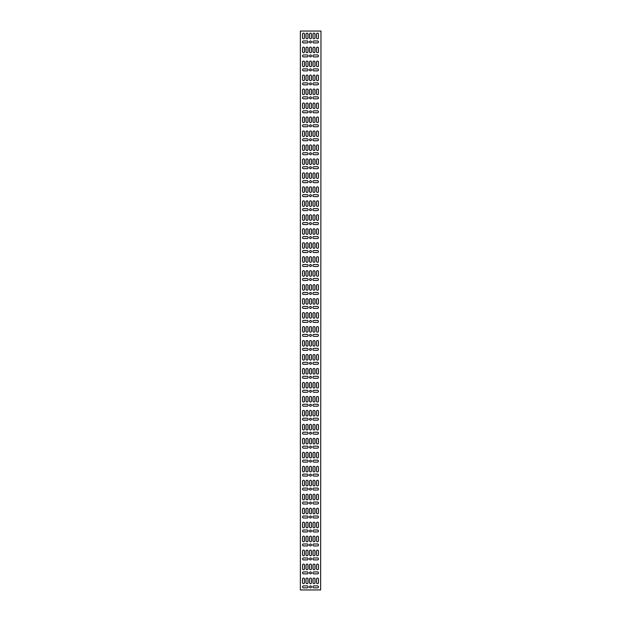 <?xml version="1.0" encoding="UTF-8"?>
<svg xmlns="http://www.w3.org/2000/svg" width="621" height="621" viewBox="0 0 621 621"><rect width="100%" height="100%" fill="white"/><g stroke="black" fill="none" stroke-linecap="round" stroke-linejoin="round"><path stroke-width="0.93" d="M310.5 585.898A0.978 0.978 0 0 0 309.522 586.876A0.978 0.978 0 0 0 310.5 587.854A0.978 0.978 0 0 0 311.478 586.876A0.978 0.978 0 0 0 310.5 585.898M310.5 571.925A0.978 0.978 0 0 0 309.522 572.904A0.978 0.978 0 0 0 310.5 573.882A0.978 0.978 0 0 0 311.478 572.904A0.978 0.978 0 0 0 310.5 571.925M310.5 557.953A0.978 0.978 0 0 0 309.522 558.931A0.978 0.978 0 0 0 310.5 559.909A0.978 0.978 0 0 0 311.478 558.931A0.978 0.978 0 0 0 310.5 557.953M310.5 543.98A0.978 0.978 0 0 0 309.522 544.959A0.978 0.978 0 0 0 310.5 545.937A0.978 0.978 0 0 0 311.478 544.959A0.978 0.978 0 0 0 310.5 543.98M310.5 530.008A0.978 0.978 0 0 0 309.522 530.986A0.978 0.978 0 0 0 310.5 531.964A0.978 0.978 0 0 0 311.478 530.986A0.978 0.978 0 0 0 310.5 530.008M310.5 516.035A0.978 0.978 0 0 0 309.522 517.014A0.978 0.978 0 0 0 310.5 517.992A0.978 0.978 0 0 0 311.478 517.014A0.978 0.978 0 0 0 310.5 516.035M310.5 502.063A0.978 0.978 0 0 0 309.522 503.041A0.978 0.978 0 0 0 310.5 504.019A0.978 0.978 0 0 0 311.478 503.041A0.978 0.978 0 0 0 310.5 502.063M310.5 488.09A0.978 0.978 0 0 0 309.522 489.069A0.978 0.978 0 0 0 310.5 490.047A0.978 0.978 0 0 0 311.478 489.069A0.978 0.978 0 0 0 310.5 488.09M310.5 474.118A0.978 0.978 0 0 0 309.522 475.096A0.978 0.978 0 0 0 310.5 476.074A0.978 0.978 0 0 0 311.478 475.096A0.978 0.978 0 0 0 310.5 474.118M310.5 460.145A0.978 0.978 0 0 0 309.522 461.124A0.978 0.978 0 0 0 310.5 462.102A0.978 0.978 0 0 0 311.478 461.124A0.978 0.978 0 0 0 310.5 460.145M310.5 446.173A0.978 0.978 0 0 0 309.522 447.151A0.978 0.978 0 0 0 310.5 448.129A0.978 0.978 0 0 0 311.478 447.151A0.978 0.978 0 0 0 310.5 446.173M310.5 432.2A0.978 0.978 0 0 0 309.522 433.179A0.978 0.978 0 0 0 310.5 434.157A0.978 0.978 0 0 0 311.478 433.179A0.978 0.978 0 0 0 310.5 432.2M310.5 418.228A0.978 0.978 0 0 0 309.522 419.206A0.978 0.978 0 0 0 310.5 420.184A0.978 0.978 0 0 0 311.478 419.206A0.978 0.978 0 0 0 310.5 418.228M310.5 404.255A0.978 0.978 0 0 0 309.522 405.234A0.978 0.978 0 0 0 310.5 406.212A0.978 0.978 0 0 0 311.478 405.234A0.978 0.978 0 0 0 310.5 404.255M310.5 390.283A0.978 0.978 0 0 0 309.522 391.261A0.978 0.978 0 0 0 310.5 392.239A0.978 0.978 0 0 0 311.478 391.261A0.978 0.978 0 0 0 310.5 390.283M310.5 376.31A0.978 0.978 0 0 0 309.522 377.289A0.978 0.978 0 0 0 310.5 378.267A0.978 0.978 0 0 0 311.478 377.289A0.978 0.978 0 0 0 310.5 376.31M310.5 362.338A0.978 0.978 0 0 0 309.522 363.316A0.978 0.978 0 0 0 310.5 364.294A0.978 0.978 0 0 0 311.478 363.316A0.978 0.978 0 0 0 310.5 362.338M310.5 348.365A0.978 0.978 0 0 0 309.522 349.344A0.978 0.978 0 0 0 310.5 350.322A0.978 0.978 0 0 0 311.478 349.344A0.978 0.978 0 0 0 310.5 348.365M310.5 334.393A0.978 0.978 0 0 0 309.522 335.371A0.978 0.978 0 0 0 310.5 336.349A0.978 0.978 0 0 0 311.478 335.371A0.978 0.978 0 0 0 310.5 334.393M310.5 320.42A0.978 0.978 0 0 0 309.522 321.399A0.978 0.978 0 0 0 310.5 322.377A0.978 0.978 0 0 0 311.478 321.399A0.978 0.978 0 0 0 310.5 320.42M310.5 306.448A0.978 0.978 0 0 0 309.522 307.426A0.978 0.978 0 0 0 310.5 308.404A0.978 0.978 0 0 0 311.478 307.426A0.978 0.978 0 0 0 310.5 306.448M310.5 292.475A0.978 0.978 0 0 0 309.522 293.454A0.978 0.978 0 0 0 310.5 294.432A0.978 0.978 0 0 0 311.478 293.454A0.978 0.978 0 0 0 310.5 292.475M310.5 278.503A0.978 0.978 0 0 0 309.522 279.481A0.978 0.978 0 0 0 310.5 280.459A0.978 0.978 0 0 0 311.478 279.481A0.978 0.978 0 0 0 310.5 278.503M310.5 264.53A0.978 0.978 0 0 0 309.522 265.509A0.978 0.978 0 0 0 310.5 266.487A0.978 0.978 0 0 0 311.478 265.509A0.978 0.978 0 0 0 310.5 264.53M310.5 250.558A0.978 0.978 0 0 0 309.522 251.536A0.978 0.978 0 0 0 310.5 252.514A0.978 0.978 0 0 0 311.478 251.536A0.978 0.978 0 0 0 310.5 250.558M310.5 236.585A0.978 0.978 0 0 0 309.522 237.564A0.978 0.978 0 0 0 310.5 238.542A0.978 0.978 0 0 0 311.478 237.564A0.978 0.978 0 0 0 310.5 236.585M310.5 222.613A0.978 0.978 0 0 0 309.522 223.591A0.978 0.978 0 0 0 310.5 224.569A0.978 0.978 0 0 0 311.478 223.591A0.978 0.978 0 0 0 310.5 222.613M310.5 208.64A0.978 0.978 0 0 0 309.522 209.619A0.978 0.978 0 0 0 310.5 210.597A0.978 0.978 0 0 0 311.478 209.619A0.978 0.978 0 0 0 310.5 208.64M310.5 194.668A0.978 0.978 0 0 0 309.522 195.646A0.978 0.978 0 0 0 310.5 196.624A0.978 0.978 0 0 0 311.478 195.646A0.978 0.978 0 0 0 310.5 194.668M310.5 180.695A0.978 0.978 0 0 0 309.522 181.674A0.978 0.978 0 0 0 310.5 182.652A0.978 0.978 0 0 0 311.478 181.674A0.978 0.978 0 0 0 310.5 180.695M310.5 166.723A0.978 0.978 0 0 0 309.522 167.701A0.978 0.978 0 0 0 310.5 168.679A0.978 0.978 0 0 0 311.478 167.701A0.978 0.978 0 0 0 310.5 166.723M310.5 152.75A0.978 0.978 0 0 0 309.522 153.729A0.978 0.978 0 0 0 310.5 154.707A0.978 0.978 0 0 0 311.478 153.729A0.978 0.978 0 0 0 310.5 152.75M310.5 138.778A0.978 0.978 0 0 0 309.522 139.756A0.978 0.978 0 0 0 310.5 140.734A0.978 0.978 0 0 0 311.478 139.756A0.978 0.978 0 0 0 310.5 138.778M310.5 124.805A0.978 0.978 0 0 0 309.522 125.784A0.978 0.978 0 0 0 310.5 126.762A0.978 0.978 0 0 0 311.478 125.784A0.978 0.978 0 0 0 310.5 124.805M310.5 110.833A0.978 0.978 0 0 0 309.522 111.811A0.978 0.978 0 0 0 310.5 112.789A0.978 0.978 0 0 0 311.478 111.811A0.978 0.978 0 0 0 310.5 110.833M310.5 96.86A0.978 0.978 0 0 0 309.522 97.839A0.978 0.978 0 0 0 310.5 98.817A0.978 0.978 0 0 0 311.478 97.839A0.978 0.978 0 0 0 310.5 96.86M310.5 82.888A0.978 0.978 0 0 0 309.522 83.866A0.978 0.978 0 0 0 310.5 84.844A0.978 0.978 0 0 0 311.478 83.866A0.978 0.978 0 0 0 310.5 82.888M310.5 68.915A0.978 0.978 0 0 0 309.522 69.894A0.978 0.978 0 0 0 310.5 70.872A0.978 0.978 0 0 0 311.478 69.894A0.978 0.978 0 0 0 310.5 68.915M310.5 54.943A0.978 0.978 0 0 0 309.522 55.921A0.978 0.978 0 0 0 310.5 56.899A0.978 0.978 0 0 0 311.478 55.921A0.978 0.978 0 0 0 310.5 54.943M303.514 578.073A0.978 0.978 0 0 1 304.492 579.051L304.492 582.684A0.978 0.978 0 0 1 303.514 583.662A0.978 0.978 0 0 1 302.536 582.684L302.536 579.051A0.978 0.978 0 0 1 303.514 578.073M303.514 564.101A0.978 0.978 0 0 1 304.492 565.079L304.492 568.712A0.978 0.978 0 0 1 303.514 569.69A0.978 0.978 0 0 1 302.536 568.712L302.536 565.079A0.978 0.978 0 0 1 303.514 564.101M303.514 550.128A0.978 0.978 0 0 1 304.492 551.106L304.492 554.739A0.978 0.978 0 0 1 303.514 555.717A0.978 0.978 0 0 1 302.536 554.739L302.536 551.106A0.978 0.978 0 0 1 303.514 550.128M303.514 536.156A0.978 0.978 0 0 1 304.492 537.134L304.492 540.767A0.978 0.978 0 0 1 303.514 541.745A0.978 0.978 0 0 1 302.536 540.767L302.536 537.134A0.978 0.978 0 0 1 303.514 536.156M303.514 522.183A0.978 0.978 0 0 1 304.492 523.161L304.492 526.794A0.978 0.978 0 0 1 303.514 527.772A0.978 0.978 0 0 1 302.536 526.794L302.536 523.161A0.978 0.978 0 0 1 303.514 522.183M303.514 508.211A0.978 0.978 0 0 1 304.492 509.189L304.492 512.822A0.978 0.978 0 0 1 303.514 513.8A0.978 0.978 0 0 1 302.536 512.822L302.536 509.189A0.978 0.978 0 0 1 303.514 508.211M303.514 494.238A0.978 0.978 0 0 1 304.492 495.216L304.492 498.849A0.978 0.978 0 0 1 303.514 499.827A0.978 0.978 0 0 1 302.536 498.849L302.536 495.216A0.978 0.978 0 0 1 303.514 494.238M303.514 480.266A0.978 0.978 0 0 1 304.492 481.244L304.492 484.877A0.978 0.978 0 0 1 303.514 485.855A0.978 0.978 0 0 1 302.536 484.877L302.536 481.244A0.978 0.978 0 0 1 303.514 480.266M303.514 466.293A0.978 0.978 0 0 1 304.492 467.271L304.492 470.904A0.978 0.978 0 0 1 303.514 471.882A0.978 0.978 0 0 1 302.536 470.904L302.536 467.271A0.978 0.978 0 0 1 303.514 466.293M303.514 452.321A0.978 0.978 0 0 1 304.492 453.299L304.492 456.932A0.978 0.978 0 0 1 303.514 457.91A0.978 0.978 0 0 1 302.536 456.932L302.536 453.299A0.978 0.978 0 0 1 303.514 452.321M303.514 438.348A0.978 0.978 0 0 1 304.492 439.326L304.492 442.959A0.978 0.978 0 0 1 303.514 443.937A0.978 0.978 0 0 1 302.536 442.959L302.536 439.326A0.978 0.978 0 0 1 303.514 438.348M303.514 424.376A0.978 0.978 0 0 1 304.492 425.354L304.492 428.987A0.978 0.978 0 0 1 303.514 429.965A0.978 0.978 0 0 1 302.536 428.987L302.536 425.354A0.978 0.978 0 0 1 303.514 424.376M303.514 410.403A0.978 0.978 0 0 1 304.492 411.381L304.492 415.014A0.978 0.978 0 0 1 303.514 415.992A0.978 0.978 0 0 1 302.536 415.014L302.536 411.381A0.978 0.978 0 0 1 303.514 410.403M303.514 396.431A0.978 0.978 0 0 1 304.492 397.409L304.492 401.042A0.978 0.978 0 0 1 303.514 402.02A0.978 0.978 0 0 1 302.536 401.042L302.536 397.409A0.978 0.978 0 0 1 303.514 396.431M303.514 382.458A0.978 0.978 0 0 1 304.492 383.436L304.492 387.069A0.978 0.978 0 0 1 303.514 388.047A0.978 0.978 0 0 1 302.536 387.069L302.536 383.436A0.978 0.978 0 0 1 303.514 382.458M303.514 368.486A0.978 0.978 0 0 1 304.492 369.464L304.492 373.097A0.978 0.978 0 0 1 303.514 374.075A0.978 0.978 0 0 1 302.536 373.097L302.536 369.464A0.978 0.978 0 0 1 303.514 368.486M303.514 354.513A0.978 0.978 0 0 1 304.492 355.491L304.492 359.124A0.978 0.978 0 0 1 303.514 360.102A0.978 0.978 0 0 1 302.536 359.124L302.536 355.491A0.978 0.978 0 0 1 303.514 354.513M303.514 340.541A0.978 0.978 0 0 1 304.492 341.519L304.492 345.152A0.978 0.978 0 0 1 303.514 346.13A0.978 0.978 0 0 1 302.536 345.152L302.536 341.519A0.978 0.978 0 0 1 303.514 340.541M303.514 326.568A0.978 0.978 0 0 1 304.492 327.546L304.492 331.179A0.978 0.978 0 0 1 303.514 332.157A0.978 0.978 0 0 1 302.536 331.179L302.536 327.546A0.978 0.978 0 0 1 303.514 326.568M303.514 312.596A0.978 0.978 0 0 1 304.492 313.574L304.492 317.207A0.978 0.978 0 0 1 303.514 318.185A0.978 0.978 0 0 1 302.536 317.207L302.536 313.574A0.978 0.978 0 0 1 303.514 312.596M303.514 298.623A0.978 0.978 0 0 1 304.492 299.601L304.492 303.234A0.978 0.978 0 0 1 303.514 304.212A0.978 0.978 0 0 1 302.536 303.234L302.536 299.601A0.978 0.978 0 0 1 303.514 298.623M303.514 284.651A0.978 0.978 0 0 1 304.492 285.629L304.492 289.262A0.978 0.978 0 0 1 303.514 290.24A0.978 0.978 0 0 1 302.536 289.262L302.536 285.629A0.978 0.978 0 0 1 303.514 284.651M303.514 270.678A0.978 0.978 0 0 1 304.492 271.656L304.492 275.289A0.978 0.978 0 0 1 303.514 276.267A0.978 0.978 0 0 1 302.536 275.289L302.536 271.656A0.978 0.978 0 0 1 303.514 270.678M303.514 256.706A0.978 0.978 0 0 1 304.492 257.684L304.492 261.317A0.978 0.978 0 0 1 303.514 262.295A0.978 0.978 0 0 1 302.536 261.317L302.536 257.684A0.978 0.978 0 0 1 303.514 256.706M303.514 242.733A0.978 0.978 0 0 1 304.492 243.711L304.492 247.344A0.978 0.978 0 0 1 303.514 248.322A0.978 0.978 0 0 1 302.536 247.344L302.536 243.711A0.978 0.978 0 0 1 303.514 242.733M303.514 228.761A0.978 0.978 0 0 1 304.492 229.739L304.492 233.372A0.978 0.978 0 0 1 303.514 234.35A0.978 0.978 0 0 1 302.536 233.372L302.536 229.739A0.978 0.978 0 0 1 303.514 228.761M303.514 214.788A0.978 0.978 0 0 1 304.492 215.766L304.492 219.399A0.978 0.978 0 0 1 303.514 220.377A0.978 0.978 0 0 1 302.536 219.399L302.536 215.766A0.978 0.978 0 0 1 303.514 214.788M303.514 200.816A0.978 0.978 0 0 1 304.492 201.794L304.492 205.427A0.978 0.978 0 0 1 303.514 206.405A0.978 0.978 0 0 1 302.536 205.427L302.536 201.794A0.978 0.978 0 0 1 303.514 200.816M303.514 186.843A0.978 0.978 0 0 1 304.492 187.821L304.492 191.454A0.978 0.978 0 0 1 303.514 192.432A0.978 0.978 0 0 1 302.536 191.454L302.536 187.821A0.978 0.978 0 0 1 303.514 186.843M303.514 172.871A0.978 0.978 0 0 1 304.492 173.849L304.492 177.482A0.978 0.978 0 0 1 303.514 178.46A0.978 0.978 0 0 1 302.536 177.482L302.536 173.849A0.978 0.978 0 0 1 303.514 172.871M303.514 158.898A0.978 0.978 0 0 1 304.492 159.876L304.492 163.509A0.978 0.978 0 0 1 303.514 164.487A0.978 0.978 0 0 1 302.536 163.509L302.536 159.876A0.978 0.978 0 0 1 303.514 158.898M303.514 144.926A0.978 0.978 0 0 1 304.492 145.904L304.492 149.537A0.978 0.978 0 0 1 303.514 150.515A0.978 0.978 0 0 1 302.536 149.537L302.536 145.904A0.978 0.978 0 0 1 303.514 144.926M303.514 130.953A0.978 0.978 0 0 1 304.492 131.931L304.492 135.564A0.978 0.978 0 0 1 303.514 136.542A0.978 0.978 0 0 1 302.536 135.564L302.536 131.931A0.978 0.978 0 0 1 303.514 130.953M303.514 116.981A0.978 0.978 0 0 1 304.492 117.959L304.492 121.592A0.978 0.978 0 0 1 303.514 122.57A0.978 0.978 0 0 1 302.536 121.592L302.536 117.959A0.978 0.978 0 0 1 303.514 116.981M303.514 103.008A0.978 0.978 0 0 1 304.492 103.986L304.492 107.619A0.978 0.978 0 0 1 303.514 108.597A0.978 0.978 0 0 1 302.536 107.619L302.536 103.986A0.978 0.978 0 0 1 303.514 103.008M303.514 89.036A0.978 0.978 0 0 1 304.492 90.014L304.492 93.647A0.978 0.978 0 0 1 303.514 94.625A0.978 0.978 0 0 1 302.536 93.647L302.536 90.014A0.978 0.978 0 0 1 303.514 89.036M303.514 75.063A0.978 0.978 0 0 1 304.492 76.041L304.492 79.674A0.978 0.978 0 0 1 303.514 80.652A0.978 0.978 0 0 1 302.536 79.674L302.536 76.041A0.978 0.978 0 0 1 303.514 75.063M303.514 61.091A0.978 0.978 0 0 1 304.492 62.069L304.492 65.702A0.978 0.978 0 0 1 303.514 66.68A0.978 0.978 0 0 1 302.536 65.702L302.536 62.069A0.978 0.978 0 0 1 303.514 61.091M303.514 47.118A0.978 0.978 0 0 1 304.492 48.096L304.492 51.729A0.978 0.978 0 0 1 303.514 52.707A0.978 0.978 0 0 1 302.536 51.729L302.536 48.096A0.978 0.978 0 0 1 303.514 47.118M307.007 578.073A0.978 0.978 0 0 1 307.985 579.051L307.985 582.684A0.978 0.978 0 0 1 307.007 583.662A0.978 0.978 0 0 1 306.029 582.684L306.029 579.051A0.978 0.978 0 0 1 307.007 578.073M307.007 564.101A0.978 0.978 0 0 1 307.985 565.079L307.985 568.712A0.978 0.978 0 0 1 307.007 569.69A0.978 0.978 0 0 1 306.029 568.712L306.029 565.079A0.978 0.978 0 0 1 307.007 564.101M307.007 550.128A0.978 0.978 0 0 1 307.985 551.106L307.985 554.739A0.978 0.978 0 0 1 307.007 555.717A0.978 0.978 0 0 1 306.029 554.739L306.029 551.106A0.978 0.978 0 0 1 307.007 550.128M307.007 536.156A0.978 0.978 0 0 1 307.985 537.134L307.985 540.767A0.978 0.978 0 0 1 307.007 541.745A0.978 0.978 0 0 1 306.029 540.767L306.029 537.134A0.978 0.978 0 0 1 307.007 536.156M307.007 522.183A0.978 0.978 0 0 1 307.985 523.161L307.985 526.794A0.978 0.978 0 0 1 307.007 527.772A0.978 0.978 0 0 1 306.029 526.794L306.029 523.161A0.978 0.978 0 0 1 307.007 522.183M307.007 508.211A0.978 0.978 0 0 1 307.985 509.189L307.985 512.822A0.978 0.978 0 0 1 307.007 513.8A0.978 0.978 0 0 1 306.029 512.822L306.029 509.189A0.978 0.978 0 0 1 307.007 508.211M307.007 494.238A0.978 0.978 0 0 1 307.985 495.216L307.985 498.849A0.978 0.978 0 0 1 307.007 499.827A0.978 0.978 0 0 1 306.029 498.849L306.029 495.216A0.978 0.978 0 0 1 307.007 494.238M307.007 480.266A0.978 0.978 0 0 1 307.985 481.244L307.985 484.877A0.978 0.978 0 0 1 307.007 485.855A0.978 0.978 0 0 1 306.029 484.877L306.029 481.244A0.978 0.978 0 0 1 307.007 480.266M307.007 466.293A0.978 0.978 0 0 1 307.985 467.271L307.985 470.904A0.978 0.978 0 0 1 307.007 471.882A0.978 0.978 0 0 1 306.029 470.904L306.029 467.271A0.978 0.978 0 0 1 307.007 466.293M307.007 452.321A0.978 0.978 0 0 1 307.985 453.299L307.985 456.932A0.978 0.978 0 0 1 307.007 457.91A0.978 0.978 0 0 1 306.029 456.932L306.029 453.299A0.978 0.978 0 0 1 307.007 452.321M307.007 438.348A0.978 0.978 0 0 1 307.985 439.326L307.985 442.959A0.978 0.978 0 0 1 307.007 443.937A0.978 0.978 0 0 1 306.029 442.959L306.029 439.326A0.978 0.978 0 0 1 307.007 438.348M307.007 424.376A0.978 0.978 0 0 1 307.985 425.354L307.985 428.987A0.978 0.978 0 0 1 307.007 429.965A0.978 0.978 0 0 1 306.029 428.987L306.029 425.354A0.978 0.978 0 0 1 307.007 424.376M307.007 410.403A0.978 0.978 0 0 1 307.985 411.381L307.985 415.014A0.978 0.978 0 0 1 307.007 415.992A0.978 0.978 0 0 1 306.029 415.014L306.029 411.381A0.978 0.978 0 0 1 307.007 410.403M307.007 396.431A0.978 0.978 0 0 1 307.985 397.409L307.985 401.042A0.978 0.978 0 0 1 307.007 402.02A0.978 0.978 0 0 1 306.029 401.042L306.029 397.409A0.978 0.978 0 0 1 307.007 396.431M307.007 382.458A0.978 0.978 0 0 1 307.985 383.436L307.985 387.069A0.978 0.978 0 0 1 307.007 388.047A0.978 0.978 0 0 1 306.029 387.069L306.029 383.436A0.978 0.978 0 0 1 307.007 382.458M307.007 368.486A0.978 0.978 0 0 1 307.985 369.464L307.985 373.097A0.978 0.978 0 0 1 307.007 374.075A0.978 0.978 0 0 1 306.029 373.097L306.029 369.464A0.978 0.978 0 0 1 307.007 368.486M307.007 354.513A0.978 0.978 0 0 1 307.985 355.491L307.985 359.124A0.978 0.978 0 0 1 307.007 360.102A0.978 0.978 0 0 1 306.029 359.124L306.029 355.491A0.978 0.978 0 0 1 307.007 354.513M307.007 340.541A0.978 0.978 0 0 1 307.985 341.519L307.985 345.152A0.978 0.978 0 0 1 307.007 346.13A0.978 0.978 0 0 1 306.029 345.152L306.029 341.519A0.978 0.978 0 0 1 307.007 340.541M307.007 326.568A0.978 0.978 0 0 1 307.985 327.546L307.985 331.179A0.978 0.978 0 0 1 307.007 332.157A0.978 0.978 0 0 1 306.029 331.179L306.029 327.546A0.978 0.978 0 0 1 307.007 326.568M307.007 312.596A0.978 0.978 0 0 1 307.985 313.574L307.985 317.207A0.978 0.978 0 0 1 307.007 318.185A0.978 0.978 0 0 1 306.029 317.207L306.029 313.574A0.978 0.978 0 0 1 307.007 312.596M307.007 298.623A0.978 0.978 0 0 1 307.985 299.601L307.985 303.234A0.978 0.978 0 0 1 307.007 304.212A0.978 0.978 0 0 1 306.029 303.234L306.029 299.601A0.978 0.978 0 0 1 307.007 298.623M307.007 284.651A0.978 0.978 0 0 1 307.985 285.629L307.985 289.262A0.978 0.978 0 0 1 307.007 290.24A0.978 0.978 0 0 1 306.029 289.262L306.029 285.629A0.978 0.978 0 0 1 307.007 284.651M307.007 270.678A0.978 0.978 0 0 1 307.985 271.656L307.985 275.289A0.978 0.978 0 0 1 307.007 276.267A0.978 0.978 0 0 1 306.029 275.289L306.029 271.656A0.978 0.978 0 0 1 307.007 270.678M307.007 256.706A0.978 0.978 0 0 1 307.985 257.684L307.985 261.317A0.978 0.978 0 0 1 307.007 262.295A0.978 0.978 0 0 1 306.029 261.317L306.029 257.684A0.978 0.978 0 0 1 307.007 256.706M307.007 242.733A0.978 0.978 0 0 1 307.985 243.711L307.985 247.344A0.978 0.978 0 0 1 307.007 248.322A0.978 0.978 0 0 1 306.029 247.344L306.029 243.711A0.978 0.978 0 0 1 307.007 242.733M307.007 228.761A0.978 0.978 0 0 1 307.985 229.739L307.985 233.372A0.978 0.978 0 0 1 307.007 234.35A0.978 0.978 0 0 1 306.029 233.372L306.029 229.739A0.978 0.978 0 0 1 307.007 228.761M307.007 214.788A0.978 0.978 0 0 1 307.985 215.766L307.985 219.399A0.978 0.978 0 0 1 307.007 220.377A0.978 0.978 0 0 1 306.029 219.399L306.029 215.766A0.978 0.978 0 0 1 307.007 214.788M307.007 200.816A0.978 0.978 0 0 1 307.985 201.794L307.985 205.427A0.978 0.978 0 0 1 307.007 206.405A0.978 0.978 0 0 1 306.029 205.427L306.029 201.794A0.978 0.978 0 0 1 307.007 200.816M307.007 186.843A0.978 0.978 0 0 1 307.985 187.821L307.985 191.454A0.978 0.978 0 0 1 307.007 192.432A0.978 0.978 0 0 1 306.029 191.454L306.029 187.821A0.978 0.978 0 0 1 307.007 186.843M307.007 172.871A0.978 0.978 0 0 1 307.985 173.849L307.985 177.482A0.978 0.978 0 0 1 307.007 178.46A0.978 0.978 0 0 1 306.029 177.482L306.029 173.849A0.978 0.978 0 0 1 307.007 172.871M307.007 158.898A0.978 0.978 0 0 1 307.985 159.876L307.985 163.509A0.978 0.978 0 0 1 307.007 164.487A0.978 0.978 0 0 1 306.029 163.509L306.029 159.876A0.978 0.978 0 0 1 307.007 158.898M307.007 144.926A0.978 0.978 0 0 1 307.985 145.904L307.985 149.537A0.978 0.978 0 0 1 307.007 150.515A0.978 0.978 0 0 1 306.029 149.537L306.029 145.904A0.978 0.978 0 0 1 307.007 144.926M307.007 130.953A0.978 0.978 0 0 1 307.985 131.931L307.985 135.564A0.978 0.978 0 0 1 307.007 136.542A0.978 0.978 0 0 1 306.029 135.564L306.029 131.931A0.978 0.978 0 0 1 307.007 130.953M307.007 116.981A0.978 0.978 0 0 1 307.985 117.959L307.985 121.592A0.978 0.978 0 0 1 307.007 122.57A0.978 0.978 0 0 1 306.029 121.592L306.029 117.959A0.978 0.978 0 0 1 307.007 116.981M307.007 103.008A0.978 0.978 0 0 1 307.985 103.986L307.985 107.619A0.978 0.978 0 0 1 307.007 108.597A0.978 0.978 0 0 1 306.029 107.619L306.029 103.986A0.978 0.978 0 0 1 307.007 103.008M307.007 89.036A0.978 0.978 0 0 1 307.985 90.014L307.985 93.647A0.978 0.978 0 0 1 307.007 94.625A0.978 0.978 0 0 1 306.029 93.647L306.029 90.014A0.978 0.978 0 0 1 307.007 89.036M307.007 75.063A0.978 0.978 0 0 1 307.985 76.041L307.985 79.674A0.978 0.978 0 0 1 307.007 80.652A0.978 0.978 0 0 1 306.029 79.674L306.029 76.041A0.978 0.978 0 0 1 307.007 75.063M307.007 61.091A0.978 0.978 0 0 1 307.985 62.069L307.985 65.702A0.978 0.978 0 0 1 307.007 66.68A0.978 0.978 0 0 1 306.029 65.702L306.029 62.069A0.978 0.978 0 0 1 307.007 61.091M307.007 47.118A0.978 0.978 0 0 1 307.985 48.096L307.985 51.729A0.978 0.978 0 0 1 307.007 52.707A0.978 0.978 0 0 1 306.029 51.729L306.029 48.096A0.978 0.978 0 0 1 307.007 47.118M314.971 579.051A0.978 0.978 0 0 0 313.993 578.073A0.978 0.978 0 0 0 313.015 579.051L313.015 582.684A0.978 0.978 0 0 0 313.993 583.662A0.978 0.978 0 0 0 314.971 582.684L314.971 579.051M314.971 565.079A0.978 0.978 0 0 0 313.993 564.101A0.978 0.978 0 0 0 313.015 565.079L313.015 568.712A0.978 0.978 0 0 0 313.993 569.69A0.978 0.978 0 0 0 314.971 568.712L314.971 565.079M314.971 551.106A0.978 0.978 0 0 0 313.993 550.128A0.978 0.978 0 0 0 313.015 551.106L313.015 554.739A0.978 0.978 0 0 0 313.993 555.717A0.978 0.978 0 0 0 314.971 554.739L314.971 551.106M314.971 537.134A0.978 0.978 0 0 0 313.993 536.156A0.978 0.978 0 0 0 313.015 537.134L313.015 540.767A0.978 0.978 0 0 0 313.993 541.745A0.978 0.978 0 0 0 314.971 540.767L314.971 537.134M314.971 523.161A0.978 0.978 0 0 0 313.993 522.183A0.978 0.978 0 0 0 313.015 523.161L313.015 526.794A0.978 0.978 0 0 0 313.993 527.772A0.978 0.978 0 0 0 314.971 526.794L314.971 523.161M314.971 509.189A0.978 0.978 0 0 0 313.993 508.211A0.978 0.978 0 0 0 313.015 509.189L313.015 512.822A0.978 0.978 0 0 0 313.993 513.8A0.978 0.978 0 0 0 314.971 512.822L314.971 509.189M314.971 495.216A0.978 0.978 0 0 0 313.993 494.238A0.978 0.978 0 0 0 313.015 495.216L313.015 498.849A0.978 0.978 0 0 0 313.993 499.827A0.978 0.978 0 0 0 314.971 498.849L314.971 495.216M314.971 481.244A0.978 0.978 0 0 0 313.993 480.266A0.978 0.978 0 0 0 313.015 481.244L313.015 484.877A0.978 0.978 0 0 0 313.993 485.855A0.978 0.978 0 0 0 314.971 484.877L314.971 481.244M314.971 467.271A0.978 0.978 0 0 0 313.993 466.293A0.978 0.978 0 0 0 313.015 467.271L313.015 470.904A0.978 0.978 0 0 0 313.993 471.882A0.978 0.978 0 0 0 314.971 470.904L314.971 467.271M314.971 453.299A0.978 0.978 0 0 0 313.993 452.321A0.978 0.978 0 0 0 313.015 453.299L313.015 456.932A0.978 0.978 0 0 0 313.993 457.91A0.978 0.978 0 0 0 314.971 456.932L314.971 453.299M314.971 439.326A0.978 0.978 0 0 0 313.993 438.348A0.978 0.978 0 0 0 313.015 439.326L313.015 442.959A0.978 0.978 0 0 0 313.993 443.937A0.978 0.978 0 0 0 314.971 442.959L314.971 439.326M314.971 425.354A0.978 0.978 0 0 0 313.993 424.376A0.978 0.978 0 0 0 313.015 425.354L313.015 428.987A0.978 0.978 0 0 0 313.993 429.965A0.978 0.978 0 0 0 314.971 428.987L314.971 425.354M314.971 411.381A0.978 0.978 0 0 0 313.993 410.403A0.978 0.978 0 0 0 313.015 411.381L313.015 415.014A0.978 0.978 0 0 0 313.993 415.992A0.978 0.978 0 0 0 314.971 415.014L314.971 411.381M314.971 397.409A0.978 0.978 0 0 0 313.993 396.431A0.978 0.978 0 0 0 313.015 397.409L313.015 401.042A0.978 0.978 0 0 0 313.993 402.02A0.978 0.978 0 0 0 314.971 401.042L314.971 397.409M314.971 383.436A0.978 0.978 0 0 0 313.993 382.458A0.978 0.978 0 0 0 313.015 383.436L313.015 387.069A0.978 0.978 0 0 0 313.993 388.047A0.978 0.978 0 0 0 314.971 387.069L314.971 383.436M314.971 369.464A0.978 0.978 0 0 0 313.993 368.486A0.978 0.978 0 0 0 313.015 369.464L313.015 373.097A0.978 0.978 0 0 0 313.993 374.075A0.978 0.978 0 0 0 314.971 373.097L314.971 369.464M314.971 355.491A0.978 0.978 0 0 0 313.993 354.513A0.978 0.978 0 0 0 313.015 355.491L313.015 359.124A0.978 0.978 0 0 0 313.993 360.102A0.978 0.978 0 0 0 314.971 359.124L314.971 355.491M314.971 341.519A0.978 0.978 0 0 0 313.993 340.541A0.978 0.978 0 0 0 313.015 341.519L313.015 345.152A0.978 0.978 0 0 0 313.993 346.13A0.978 0.978 0 0 0 314.971 345.152L314.971 341.519M314.971 327.546A0.978 0.978 0 0 0 313.993 326.568A0.978 0.978 0 0 0 313.015 327.546L313.015 331.179A0.978 0.978 0 0 0 313.993 332.157A0.978 0.978 0 0 0 314.971 331.179L314.971 327.546M314.971 313.574A0.978 0.978 0 0 0 313.993 312.596A0.978 0.978 0 0 0 313.015 313.574L313.015 317.207A0.978 0.978 0 0 0 313.993 318.185A0.978 0.978 0 0 0 314.971 317.207L314.971 313.574M314.971 299.601A0.978 0.978 0 0 0 313.993 298.623A0.978 0.978 0 0 0 313.015 299.601L313.015 303.234A0.978 0.978 0 0 0 313.993 304.212A0.978 0.978 0 0 0 314.971 303.234L314.971 299.601M314.971 285.629A0.978 0.978 0 0 0 313.993 284.651A0.978 0.978 0 0 0 313.015 285.629L313.015 289.262A0.978 0.978 0 0 0 313.993 290.24A0.978 0.978 0 0 0 314.971 289.262L314.971 285.629M314.971 271.656A0.978 0.978 0 0 0 313.993 270.678A0.978 0.978 0 0 0 313.015 271.656L313.015 275.289A0.978 0.978 0 0 0 313.993 276.267A0.978 0.978 0 0 0 314.971 275.289L314.971 271.656M314.971 257.684A0.978 0.978 0 0 0 313.993 256.706A0.978 0.978 0 0 0 313.015 257.684L313.015 261.317A0.978 0.978 0 0 0 313.993 262.295A0.978 0.978 0 0 0 314.971 261.317L314.971 257.684M314.971 243.711A0.978 0.978 0 0 0 313.993 242.733A0.978 0.978 0 0 0 313.015 243.711L313.015 247.344A0.978 0.978 0 0 0 313.993 248.322A0.978 0.978 0 0 0 314.971 247.344L314.971 243.711M314.971 229.739A0.978 0.978 0 0 0 313.993 228.761A0.978 0.978 0 0 0 313.015 229.739L313.015 233.372A0.978 0.978 0 0 0 313.993 234.35A0.978 0.978 0 0 0 314.971 233.372L314.971 229.739M314.971 215.766A0.978 0.978 0 0 0 313.993 214.788A0.978 0.978 0 0 0 313.015 215.766L313.015 219.399A0.978 0.978 0 0 0 313.993 220.377A0.978 0.978 0 0 0 314.971 219.399L314.971 215.766M314.971 201.794A0.978 0.978 0 0 0 313.993 200.816A0.978 0.978 0 0 0 313.015 201.794L313.015 205.427A0.978 0.978 0 0 0 313.993 206.405A0.978 0.978 0 0 0 314.971 205.427L314.971 201.794M314.971 187.821A0.978 0.978 0 0 0 313.993 186.843A0.978 0.978 0 0 0 313.015 187.821L313.015 191.454A0.978 0.978 0 0 0 313.993 192.432A0.978 0.978 0 0 0 314.971 191.454L314.971 187.821M314.971 173.849A0.978 0.978 0 0 0 313.993 172.871A0.978 0.978 0 0 0 313.015 173.849L313.015 177.482A0.978 0.978 0 0 0 313.993 178.46A0.978 0.978 0 0 0 314.971 177.482L314.971 173.849M314.971 159.876A0.978 0.978 0 0 0 313.993 158.898A0.978 0.978 0 0 0 313.015 159.876L313.015 163.509A0.978 0.978 0 0 0 313.993 164.487A0.978 0.978 0 0 0 314.971 163.509L314.971 159.876M314.971 145.904A0.978 0.978 0 0 0 313.993 144.926A0.978 0.978 0 0 0 313.015 145.904L313.015 149.537A0.978 0.978 0 0 0 313.993 150.515A0.978 0.978 0 0 0 314.971 149.537L314.971 145.904M314.971 131.931A0.978 0.978 0 0 0 313.993 130.953A0.978 0.978 0 0 0 313.015 131.931L313.015 135.564A0.978 0.978 0 0 0 313.993 136.542A0.978 0.978 0 0 0 314.971 135.564L314.971 131.931M314.971 117.959A0.978 0.978 0 0 0 313.993 116.981A0.978 0.978 0 0 0 313.015 117.959L313.015 121.592A0.978 0.978 0 0 0 313.993 122.57A0.978 0.978 0 0 0 314.971 121.592L314.971 117.959M314.971 103.986A0.978 0.978 0 0 0 313.993 103.008A0.978 0.978 0 0 0 313.015 103.986L313.015 107.619A0.978 0.978 0 0 0 313.993 108.597A0.978 0.978 0 0 0 314.971 107.619L314.971 103.986M314.971 90.014A0.978 0.978 0 0 0 313.993 89.036A0.978 0.978 0 0 0 313.015 90.014L313.015 93.647A0.978 0.978 0 0 0 313.993 94.625A0.978 0.978 0 0 0 314.971 93.647L314.971 90.014M314.971 76.041A0.978 0.978 0 0 0 313.993 75.063A0.978 0.978 0 0 0 313.015 76.041L313.015 79.674A0.978 0.978 0 0 0 313.993 80.652A0.978 0.978 0 0 0 314.971 79.674L314.971 76.041M314.971 62.069A0.978 0.978 0 0 0 313.993 61.091A0.978 0.978 0 0 0 313.015 62.069L313.015 65.702A0.978 0.978 0 0 0 313.993 66.68A0.978 0.978 0 0 0 314.971 65.702L314.971 62.069M314.971 48.096A0.978 0.978 0 0 0 313.993 47.118A0.978 0.978 0 0 0 313.015 48.096L313.015 51.729A0.978 0.978 0 0 0 313.993 52.707A0.978 0.978 0 0 0 314.971 51.729L314.971 48.096M311.478 579.051A0.978 0.978 0 0 0 310.5 578.073A0.978 0.978 0 0 0 309.522 579.051L309.522 582.684A0.978 0.978 0 0 0 310.5 583.662A0.978 0.978 0 0 0 311.478 582.684L311.478 579.051M311.478 565.079A0.978 0.978 0 0 0 310.5 564.101A0.978 0.978 0 0 0 309.522 565.079L309.522 568.712A0.978 0.978 0 0 0 310.5 569.69A0.978 0.978 0 0 0 311.478 568.712L311.478 565.079M311.478 551.106A0.978 0.978 0 0 0 310.5 550.128A0.978 0.978 0 0 0 309.522 551.106L309.522 554.739A0.978 0.978 0 0 0 310.5 555.717A0.978 0.978 0 0 0 311.478 554.739L311.478 551.106M311.478 537.134A0.978 0.978 0 0 0 310.5 536.156A0.978 0.978 0 0 0 309.522 537.134L309.522 540.767A0.978 0.978 0 0 0 310.5 541.745A0.978 0.978 0 0 0 311.478 540.767L311.478 537.134M311.478 523.161A0.978 0.978 0 0 0 310.5 522.183A0.978 0.978 0 0 0 309.522 523.161L309.522 526.794A0.978 0.978 0 0 0 310.5 527.772A0.978 0.978 0 0 0 311.478 526.794L311.478 523.161M311.478 509.189A0.978 0.978 0 0 0 310.5 508.211A0.978 0.978 0 0 0 309.522 509.189L309.522 512.822A0.978 0.978 0 0 0 310.5 513.8A0.978 0.978 0 0 0 311.478 512.822L311.478 509.189M311.478 495.216A0.978 0.978 0 0 0 310.5 494.238A0.978 0.978 0 0 0 309.522 495.216L309.522 498.849A0.978 0.978 0 0 0 310.5 499.827A0.978 0.978 0 0 0 311.478 498.849L311.478 495.216M311.478 481.244A0.978 0.978 0 0 0 310.5 480.266A0.978 0.978 0 0 0 309.522 481.244L309.522 484.877A0.978 0.978 0 0 0 310.5 485.855A0.978 0.978 0 0 0 311.478 484.877L311.478 481.244M311.478 467.271A0.978 0.978 0 0 0 310.5 466.293A0.978 0.978 0 0 0 309.522 467.271L309.522 470.904A0.978 0.978 0 0 0 310.5 471.882A0.978 0.978 0 0 0 311.478 470.904L311.478 467.271M311.478 453.299A0.978 0.978 0 0 0 310.5 452.321A0.978 0.978 0 0 0 309.522 453.299L309.522 456.932A0.978 0.978 0 0 0 310.5 457.91A0.978 0.978 0 0 0 311.478 456.932L311.478 453.299M311.478 439.326A0.978 0.978 0 0 0 310.5 438.348A0.978 0.978 0 0 0 309.522 439.326L309.522 442.959A0.978 0.978 0 0 0 310.5 443.937A0.978 0.978 0 0 0 311.478 442.959L311.478 439.326M311.478 425.354A0.978 0.978 0 0 0 310.5 424.376A0.978 0.978 0 0 0 309.522 425.354L309.522 428.987A0.978 0.978 0 0 0 310.5 429.965A0.978 0.978 0 0 0 311.478 428.987L311.478 425.354M311.478 411.381A0.978 0.978 0 0 0 310.5 410.403A0.978 0.978 0 0 0 309.522 411.381L309.522 415.014A0.978 0.978 0 0 0 310.5 415.992A0.978 0.978 0 0 0 311.478 415.014L311.478 411.381M311.478 397.409A0.978 0.978 0 0 0 310.5 396.431A0.978 0.978 0 0 0 309.522 397.409L309.522 401.042A0.978 0.978 0 0 0 310.5 402.02A0.978 0.978 0 0 0 311.478 401.042L311.478 397.409M311.478 383.436A0.978 0.978 0 0 0 310.5 382.458A0.978 0.978 0 0 0 309.522 383.436L309.522 387.069A0.978 0.978 0 0 0 310.5 388.047A0.978 0.978 0 0 0 311.478 387.069L311.478 383.436M311.478 369.464A0.978 0.978 0 0 0 310.5 368.486A0.978 0.978 0 0 0 309.522 369.464L309.522 373.097A0.978 0.978 0 0 0 310.5 374.075A0.978 0.978 0 0 0 311.478 373.097L311.478 369.464M311.478 355.491A0.978 0.978 0 0 0 310.5 354.513A0.978 0.978 0 0 0 309.522 355.491L309.522 359.124A0.978 0.978 0 0 0 310.5 360.102A0.978 0.978 0 0 0 311.478 359.124L311.478 355.491M311.478 341.519A0.978 0.978 0 0 0 310.5 340.541A0.978 0.978 0 0 0 309.522 341.519L309.522 345.152A0.978 0.978 0 0 0 310.5 346.13A0.978 0.978 0 0 0 311.478 345.152L311.478 341.519M311.478 327.546A0.978 0.978 0 0 0 310.5 326.568A0.978 0.978 0 0 0 309.522 327.546L309.522 331.179A0.978 0.978 0 0 0 310.5 332.157A0.978 0.978 0 0 0 311.478 331.179L311.478 327.546M311.478 313.574A0.978 0.978 0 0 0 310.5 312.596A0.978 0.978 0 0 0 309.522 313.574L309.522 317.207A0.978 0.978 0 0 0 310.5 318.185A0.978 0.978 0 0 0 311.478 317.207L311.478 313.574M311.478 299.601A0.978 0.978 0 0 0 310.5 298.623A0.978 0.978 0 0 0 309.522 299.601L309.522 303.234A0.978 0.978 0 0 0 310.5 304.212A0.978 0.978 0 0 0 311.478 303.234L311.478 299.601M311.478 285.629A0.978 0.978 0 0 0 310.5 284.651A0.978 0.978 0 0 0 309.522 285.629L309.522 289.262A0.978 0.978 0 0 0 310.5 290.24A0.978 0.978 0 0 0 311.478 289.262L311.478 285.629M311.478 271.656A0.978 0.978 0 0 0 310.5 270.678A0.978 0.978 0 0 0 309.522 271.656L309.522 275.289A0.978 0.978 0 0 0 310.5 276.267A0.978 0.978 0 0 0 311.478 275.289L311.478 271.656M311.478 257.684A0.978 0.978 0 0 0 310.5 256.706A0.978 0.978 0 0 0 309.522 257.684L309.522 261.317A0.978 0.978 0 0 0 310.5 262.295A0.978 0.978 0 0 0 311.478 261.317L311.478 257.684M311.478 243.711A0.978 0.978 0 0 0 310.5 242.733A0.978 0.978 0 0 0 309.522 243.711L309.522 247.344A0.978 0.978 0 0 0 310.5 248.322A0.978 0.978 0 0 0 311.478 247.344L311.478 243.711M311.478 229.739A0.978 0.978 0 0 0 310.5 228.761A0.978 0.978 0 0 0 309.522 229.739L309.522 233.372A0.978 0.978 0 0 0 310.5 234.35A0.978 0.978 0 0 0 311.478 233.372L311.478 229.739M311.478 215.766A0.978 0.978 0 0 0 310.5 214.788A0.978 0.978 0 0 0 309.522 215.766L309.522 219.399A0.978 0.978 0 0 0 310.5 220.377A0.978 0.978 0 0 0 311.478 219.399L311.478 215.766M311.478 201.794A0.978 0.978 0 0 0 310.5 200.816A0.978 0.978 0 0 0 309.522 201.794L309.522 205.427A0.978 0.978 0 0 0 310.5 206.405A0.978 0.978 0 0 0 311.478 205.427L311.478 201.794M311.478 187.821A0.978 0.978 0 0 0 310.5 186.843A0.978 0.978 0 0 0 309.522 187.821L309.522 191.454A0.978 0.978 0 0 0 310.5 192.432A0.978 0.978 0 0 0 311.478 191.454L311.478 187.821M311.478 173.849A0.978 0.978 0 0 0 310.5 172.871A0.978 0.978 0 0 0 309.522 173.849L309.522 177.482A0.978 0.978 0 0 0 310.5 178.46A0.978 0.978 0 0 0 311.478 177.482L311.478 173.849M311.478 159.876A0.978 0.978 0 0 0 310.5 158.898A0.978 0.978 0 0 0 309.522 159.876L309.522 163.509A0.978 0.978 0 0 0 310.5 164.487A0.978 0.978 0 0 0 311.478 163.509L311.478 159.876M311.478 145.904A0.978 0.978 0 0 0 310.5 144.926A0.978 0.978 0 0 0 309.522 145.904L309.522 149.537A0.978 0.978 0 0 0 310.5 150.515A0.978 0.978 0 0 0 311.478 149.537L311.478 145.904M311.478 131.931A0.978 0.978 0 0 0 310.5 130.953A0.978 0.978 0 0 0 309.522 131.931L309.522 135.564A0.978 0.978 0 0 0 310.5 136.542A0.978 0.978 0 0 0 311.478 135.564L311.478 131.931M311.478 117.959A0.978 0.978 0 0 0 310.5 116.981A0.978 0.978 0 0 0 309.522 117.959L309.522 121.592A0.978 0.978 0 0 0 310.5 122.57A0.978 0.978 0 0 0 311.478 121.592L311.478 117.959M311.478 103.986A0.978 0.978 0 0 0 310.5 103.008A0.978 0.978 0 0 0 309.522 103.986L309.522 107.619A0.978 0.978 0 0 0 310.5 108.597A0.978 0.978 0 0 0 311.478 107.619L311.478 103.986M311.478 90.014A0.978 0.978 0 0 0 310.5 89.036A0.978 0.978 0 0 0 309.522 90.014L309.522 93.647A0.978 0.978 0 0 0 310.5 94.625A0.978 0.978 0 0 0 311.478 93.647L311.478 90.014M311.478 76.041A0.978 0.978 0 0 0 310.5 75.063A0.978 0.978 0 0 0 309.522 76.041L309.522 79.674A0.978 0.978 0 0 0 310.5 80.652A0.978 0.978 0 0 0 311.478 79.674L311.478 76.041M311.478 62.069A0.978 0.978 0 0 0 310.5 61.091A0.978 0.978 0 0 0 309.522 62.069L309.522 65.702A0.978 0.978 0 0 0 310.5 66.68A0.978 0.978 0 0 0 311.478 65.702L311.478 62.069M311.478 48.096A0.978 0.978 0 0 0 310.5 47.118A0.978 0.978 0 0 0 309.522 48.096L309.522 51.729A0.978 0.978 0 0 0 310.5 52.707A0.978 0.978 0 0 0 311.478 51.729L311.478 48.096M318.464 579.051A0.978 0.978 0 0 0 317.486 578.073A0.978 0.978 0 0 0 316.508 579.051L316.508 582.684A0.978 0.978 0 0 0 317.486 583.662A0.978 0.978 0 0 0 318.464 582.684L318.464 579.051M318.464 565.079A0.978 0.978 0 0 0 317.486 564.101A0.978 0.978 0 0 0 316.508 565.079L316.508 568.712A0.978 0.978 0 0 0 317.486 569.69A0.978 0.978 0 0 0 318.464 568.712L318.464 565.079M318.464 551.106A0.978 0.978 0 0 0 317.486 550.128A0.978 0.978 0 0 0 316.508 551.106L316.508 554.739A0.978 0.978 0 0 0 317.486 555.717A0.978 0.978 0 0 0 318.464 554.739L318.464 551.106M318.464 537.134A0.978 0.978 0 0 0 317.486 536.156A0.978 0.978 0 0 0 316.508 537.134L316.508 540.767A0.978 0.978 0 0 0 317.486 541.745A0.978 0.978 0 0 0 318.464 540.767L318.464 537.134M318.464 523.161A0.978 0.978 0 0 0 317.486 522.183A0.978 0.978 0 0 0 316.508 523.161L316.508 526.794A0.978 0.978 0 0 0 317.486 527.772A0.978 0.978 0 0 0 318.464 526.794L318.464 523.161M318.464 509.189A0.978 0.978 0 0 0 317.486 508.211A0.978 0.978 0 0 0 316.508 509.189L316.508 512.822A0.978 0.978 0 0 0 317.486 513.8A0.978 0.978 0 0 0 318.464 512.822L318.464 509.189M318.464 495.216A0.978 0.978 0 0 0 317.486 494.238A0.978 0.978 0 0 0 316.508 495.216L316.508 498.849A0.978 0.978 0 0 0 317.486 499.827A0.978 0.978 0 0 0 318.464 498.849L318.464 495.216M318.464 481.244A0.978 0.978 0 0 0 317.486 480.266A0.978 0.978 0 0 0 316.508 481.244L316.508 484.877A0.978 0.978 0 0 0 317.486 485.855A0.978 0.978 0 0 0 318.464 484.877L318.464 481.244M318.464 467.271A0.978 0.978 0 0 0 317.486 466.293A0.978 0.978 0 0 0 316.508 467.271L316.508 470.904A0.978 0.978 0 0 0 317.486 471.882A0.978 0.978 0 0 0 318.464 470.904L318.464 467.271M318.464 453.299A0.978 0.978 0 0 0 317.486 452.321A0.978 0.978 0 0 0 316.508 453.299L316.508 456.932A0.978 0.978 0 0 0 317.486 457.91A0.978 0.978 0 0 0 318.464 456.932L318.464 453.299M318.464 439.326A0.978 0.978 0 0 0 317.486 438.348A0.978 0.978 0 0 0 316.508 439.326L316.508 442.959A0.978 0.978 0 0 0 317.486 443.937A0.978 0.978 0 0 0 318.464 442.959L318.464 439.326M318.464 425.354A0.978 0.978 0 0 0 317.486 424.376A0.978 0.978 0 0 0 316.508 425.354L316.508 428.987A0.978 0.978 0 0 0 317.486 429.965A0.978 0.978 0 0 0 318.464 428.987L318.464 425.354M318.464 411.381A0.978 0.978 0 0 0 317.486 410.403A0.978 0.978 0 0 0 316.508 411.381L316.508 415.014A0.978 0.978 0 0 0 317.486 415.992A0.978 0.978 0 0 0 318.464 415.014L318.464 411.381M318.464 397.409A0.978 0.978 0 0 0 317.486 396.431A0.978 0.978 0 0 0 316.508 397.409L316.508 401.042A0.978 0.978 0 0 0 317.486 402.02A0.978 0.978 0 0 0 318.464 401.042L318.464 397.409M318.464 383.436A0.978 0.978 0 0 0 317.486 382.458A0.978 0.978 0 0 0 316.508 383.436L316.508 387.069A0.978 0.978 0 0 0 317.486 388.047A0.978 0.978 0 0 0 318.464 387.069L318.464 383.436M318.464 369.464A0.978 0.978 0 0 0 317.486 368.486A0.978 0.978 0 0 0 316.508 369.464L316.508 373.097A0.978 0.978 0 0 0 317.486 374.075A0.978 0.978 0 0 0 318.464 373.097L318.464 369.464M318.464 355.491A0.978 0.978 0 0 0 317.486 354.513A0.978 0.978 0 0 0 316.508 355.491L316.508 359.124A0.978 0.978 0 0 0 317.486 360.102A0.978 0.978 0 0 0 318.464 359.124L318.464 355.491M318.464 341.519A0.978 0.978 0 0 0 317.486 340.541A0.978 0.978 0 0 0 316.508 341.519L316.508 345.152A0.978 0.978 0 0 0 317.486 346.13A0.978 0.978 0 0 0 318.464 345.152L318.464 341.519M318.464 327.546A0.978 0.978 0 0 0 317.486 326.568A0.978 0.978 0 0 0 316.508 327.546L316.508 331.179A0.978 0.978 0 0 0 317.486 332.157A0.978 0.978 0 0 0 318.464 331.179L318.464 327.546M318.464 313.574A0.978 0.978 0 0 0 317.486 312.596A0.978 0.978 0 0 0 316.508 313.574L316.508 317.207A0.978 0.978 0 0 0 317.486 318.185A0.978 0.978 0 0 0 318.464 317.207L318.464 313.574M318.464 299.601A0.978 0.978 0 0 0 317.486 298.623A0.978 0.978 0 0 0 316.508 299.601L316.508 303.234A0.978 0.978 0 0 0 317.486 304.212A0.978 0.978 0 0 0 318.464 303.234L318.464 299.601M318.464 285.629A0.978 0.978 0 0 0 317.486 284.651A0.978 0.978 0 0 0 316.508 285.629L316.508 289.262A0.978 0.978 0 0 0 317.486 290.24A0.978 0.978 0 0 0 318.464 289.262L318.464 285.629M318.464 271.656A0.978 0.978 0 0 0 317.486 270.678A0.978 0.978 0 0 0 316.508 271.656L316.508 275.289A0.978 0.978 0 0 0 317.486 276.267A0.978 0.978 0 0 0 318.464 275.289L318.464 271.656M318.464 257.684A0.978 0.978 0 0 0 317.486 256.706A0.978 0.978 0 0 0 316.508 257.684L316.508 261.317A0.978 0.978 0 0 0 317.486 262.295A0.978 0.978 0 0 0 318.464 261.317L318.464 257.684M318.464 243.711A0.978 0.978 0 0 0 317.486 242.733A0.978 0.978 0 0 0 316.508 243.711L316.508 247.344A0.978 0.978 0 0 0 317.486 248.322A0.978 0.978 0 0 0 318.464 247.344L318.464 243.711M318.464 229.739A0.978 0.978 0 0 0 317.486 228.761A0.978 0.978 0 0 0 316.508 229.739L316.508 233.372A0.978 0.978 0 0 0 317.486 234.35A0.978 0.978 0 0 0 318.464 233.372L318.464 229.739M318.464 215.766A0.978 0.978 0 0 0 317.486 214.788A0.978 0.978 0 0 0 316.508 215.766L316.508 219.399A0.978 0.978 0 0 0 317.486 220.377A0.978 0.978 0 0 0 318.464 219.399L318.464 215.766M318.464 201.794A0.978 0.978 0 0 0 317.486 200.816A0.978 0.978 0 0 0 316.508 201.794L316.508 205.427A0.978 0.978 0 0 0 317.486 206.405A0.978 0.978 0 0 0 318.464 205.427L318.464 201.794M318.464 187.821A0.978 0.978 0 0 0 317.486 186.843A0.978 0.978 0 0 0 316.508 187.821L316.508 191.454A0.978 0.978 0 0 0 317.486 192.432A0.978 0.978 0 0 0 318.464 191.454L318.464 187.821M318.464 173.849A0.978 0.978 0 0 0 317.486 172.871A0.978 0.978 0 0 0 316.508 173.849L316.508 177.482A0.978 0.978 0 0 0 317.486 178.46A0.978 0.978 0 0 0 318.464 177.482L318.464 173.849M318.464 159.876A0.978 0.978 0 0 0 317.486 158.898A0.978 0.978 0 0 0 316.508 159.876L316.508 163.509A0.978 0.978 0 0 0 317.486 164.487A0.978 0.978 0 0 0 318.464 163.509L318.464 159.876M318.464 145.904A0.978 0.978 0 0 0 317.486 144.926A0.978 0.978 0 0 0 316.508 145.904L316.508 149.537A0.978 0.978 0 0 0 317.486 150.515A0.978 0.978 0 0 0 318.464 149.537L318.464 145.904M318.464 131.931A0.978 0.978 0 0 0 317.486 130.953A0.978 0.978 0 0 0 316.508 131.931L316.508 135.564A0.978 0.978 0 0 0 317.486 136.542A0.978 0.978 0 0 0 318.464 135.564L318.464 131.931M318.464 117.959A0.978 0.978 0 0 0 317.486 116.981A0.978 0.978 0 0 0 316.508 117.959L316.508 121.592A0.978 0.978 0 0 0 317.486 122.57A0.978 0.978 0 0 0 318.464 121.592L318.464 117.959M318.464 103.986A0.978 0.978 0 0 0 317.486 103.008A0.978 0.978 0 0 0 316.508 103.986L316.508 107.619A0.978 0.978 0 0 0 317.486 108.597A0.978 0.978 0 0 0 318.464 107.619L318.464 103.986M318.464 90.014A0.978 0.978 0 0 0 317.486 89.036A0.978 0.978 0 0 0 316.508 90.014L316.508 93.647A0.978 0.978 0 0 0 317.486 94.625A0.978 0.978 0 0 0 318.464 93.647L318.464 90.014M318.464 76.041A0.978 0.978 0 0 0 317.486 75.063A0.978 0.978 0 0 0 316.508 76.041L316.508 79.674A0.978 0.978 0 0 0 317.486 80.652A0.978 0.978 0 0 0 318.464 79.674L318.464 76.041M318.464 62.069A0.978 0.978 0 0 0 317.486 61.091A0.978 0.978 0 0 0 316.508 62.069L316.508 65.702A0.978 0.978 0 0 0 317.486 66.68A0.978 0.978 0 0 0 318.464 65.702L318.464 62.069M318.464 48.096A0.978 0.978 0 0 0 317.486 47.118A0.978 0.978 0 0 0 316.508 48.096L316.508 51.729A0.978 0.978 0 0 0 317.486 52.707A0.978 0.978 0 0 0 318.464 51.729L318.464 48.096M310.5 40.97A0.978 0.978 0 0 0 309.522 41.949A0.978 0.978 0 0 0 310.5 42.927A0.978 0.978 0 0 0 311.478 41.949A0.978 0.978 0 0 0 310.5 40.97M303.514 33.146A0.978 0.978 0 0 1 304.492 34.124L304.492 37.757A0.978 0.978 0 0 1 303.514 38.735A0.978 0.978 0 0 1 302.536 37.757L302.536 34.124A0.978 0.978 0 0 1 303.514 33.146M307.007 33.146A0.978 0.978 0 0 1 307.985 34.124L307.985 37.757A0.978 0.978 0 0 1 307.007 38.735A0.978 0.978 0 0 1 306.029 37.757L306.029 34.124A0.978 0.978 0 0 1 307.007 33.146M318.464 34.124A0.978 0.978 0 0 0 317.486 33.146A0.978 0.978 0 0 0 316.508 34.124L316.508 37.757A0.978 0.978 0 0 0 317.486 38.735A0.978 0.978 0 0 0 318.464 37.757L318.464 34.124M314.971 34.124A0.978 0.978 0 0 0 313.993 33.146A0.978 0.978 0 0 0 313.015 34.124L313.015 37.757A0.978 0.978 0 0 0 313.993 38.735A0.978 0.978 0 0 0 314.971 37.757L314.971 34.124M311.478 34.124A0.978 0.978 0 0 0 310.5 33.146A0.978 0.978 0 0 0 309.522 34.124L309.522 37.757A0.978 0.978 0 0 0 310.5 38.735A0.978 0.978 0 0 0 311.478 37.757L311.478 34.124M303.514 587.854A0.978 0.978 0 0 1 302.536 586.876A0.978 0.978 0 0 1 303.514 585.898L307.147 585.898A0.978 0.978 0 0 1 308.125 586.876A0.978 0.978 0 0 1 307.147 587.854L303.514 587.854M303.514 559.909A0.978 0.978 0 0 1 302.536 558.931A0.978 0.978 0 0 1 303.514 557.953L307.147 557.953A0.978 0.978 0 0 1 308.125 558.931A0.978 0.978 0 0 1 307.147 559.909L303.514 559.909M303.514 531.964A0.978 0.978 0 0 1 302.536 530.986A0.978 0.978 0 0 1 303.514 530.008L307.147 530.008A0.978 0.978 0 0 1 308.125 530.986A0.978 0.978 0 0 1 307.147 531.964L303.514 531.964M303.514 504.019A0.978 0.978 0 0 1 302.536 503.041A0.978 0.978 0 0 1 303.514 502.063L307.147 502.063A0.978 0.978 0 0 1 308.125 503.041A0.978 0.978 0 0 1 307.147 504.019L303.514 504.019M303.514 476.074A0.978 0.978 0 0 1 302.536 475.096A0.978 0.978 0 0 1 303.514 474.118L307.147 474.118A0.978 0.978 0 0 1 308.125 475.096A0.978 0.978 0 0 1 307.147 476.074L303.514 476.074M303.514 448.129A0.978 0.978 0 0 1 302.536 447.151A0.978 0.978 0 0 1 303.514 446.173L307.147 446.173A0.978 0.978 0 0 1 308.125 447.151A0.978 0.978 0 0 1 307.147 448.129L303.514 448.129M303.514 420.184A0.978 0.978 0 0 1 302.536 419.206A0.978 0.978 0 0 1 303.514 418.228L307.147 418.228A0.978 0.978 0 0 1 308.125 419.206A0.978 0.978 0 0 1 307.147 420.184L303.514 420.184M303.514 392.239A0.978 0.978 0 0 1 302.536 391.261A0.978 0.978 0 0 1 303.514 390.283L307.147 390.283A0.978 0.978 0 0 1 308.125 391.261A0.978 0.978 0 0 1 307.147 392.239L303.514 392.239M303.514 364.294A0.978 0.978 0 0 1 302.536 363.316A0.978 0.978 0 0 1 303.514 362.338L307.147 362.338A0.978 0.978 0 0 1 308.125 363.316A0.978 0.978 0 0 1 307.147 364.294L303.514 364.294M303.514 336.349A0.978 0.978 0 0 1 302.536 335.371A0.978 0.978 0 0 1 303.514 334.393L307.147 334.393A0.978 0.978 0 0 1 308.125 335.371A0.978 0.978 0 0 1 307.147 336.349L303.514 336.349M303.514 308.404A0.978 0.978 0 0 1 302.536 307.426A0.978 0.978 0 0 1 303.514 306.448L307.147 306.448A0.978 0.978 0 0 1 308.125 307.426A0.978 0.978 0 0 1 307.147 308.404L303.514 308.404M303.514 280.459A0.978 0.978 0 0 1 302.536 279.481A0.978 0.978 0 0 1 303.514 278.503L307.147 278.503A0.978 0.978 0 0 1 308.125 279.481A0.978 0.978 0 0 1 307.147 280.459L303.514 280.459M303.514 252.514A0.978 0.978 0 0 1 302.536 251.536A0.978 0.978 0 0 1 303.514 250.558L307.147 250.558A0.978 0.978 0 0 1 308.125 251.536A0.978 0.978 0 0 1 307.147 252.514L303.514 252.514M303.514 224.569A0.978 0.978 0 0 1 302.536 223.591A0.978 0.978 0 0 1 303.514 222.613L307.147 222.613A0.978 0.978 0 0 1 308.125 223.591A0.978 0.978 0 0 1 307.147 224.569L303.514 224.569M303.514 196.624A0.978 0.978 0 0 1 302.536 195.646A0.978 0.978 0 0 1 303.514 194.668L307.147 194.668A0.978 0.978 0 0 1 308.125 195.646A0.978 0.978 0 0 1 307.147 196.624L303.514 196.624M303.514 168.679A0.978 0.978 0 0 1 302.536 167.701A0.978 0.978 0 0 1 303.514 166.723L307.147 166.723A0.978 0.978 0 0 1 308.125 167.701A0.978 0.978 0 0 1 307.147 168.679L303.514 168.679M303.514 140.734A0.978 0.978 0 0 1 302.536 139.756A0.978 0.978 0 0 1 303.514 138.778L307.147 138.778A0.978 0.978 0 0 1 308.125 139.756A0.978 0.978 0 0 1 307.147 140.734L303.514 140.734M303.514 112.789A0.978 0.978 0 0 1 302.536 111.811A0.978 0.978 0 0 1 303.514 110.833L307.147 110.833A0.978 0.978 0 0 1 308.125 111.811A0.978 0.978 0 0 1 307.147 112.789L303.514 112.789M303.514 84.844A0.978 0.978 0 0 1 302.536 83.866A0.978 0.978 0 0 1 303.514 82.888L307.147 82.888A0.978 0.978 0 0 1 308.125 83.866A0.978 0.978 0 0 1 307.147 84.844L303.514 84.844M303.514 56.899A0.978 0.978 0 0 1 302.536 55.921A0.978 0.978 0 0 1 303.514 54.943L307.147 54.943A0.978 0.978 0 0 1 308.125 55.921A0.978 0.978 0 0 1 307.147 56.899L303.514 56.899M317.486 573.882A0.978 0.978 0 0 0 318.464 572.904A0.978 0.978 0 0 0 317.486 571.925L313.853 571.925A0.978 0.978 0 0 0 312.875 572.904A0.978 0.978 0 0 0 313.853 573.882L317.486 573.882M317.486 545.937A0.978 0.978 0 0 0 318.464 544.959A0.978 0.978 0 0 0 317.486 543.98L313.853 543.98A0.978 0.978 0 0 0 312.875 544.959A0.978 0.978 0 0 0 313.853 545.937L317.486 545.937M317.486 517.992A0.978 0.978 0 0 0 318.464 517.014A0.978 0.978 0 0 0 317.486 516.035L313.853 516.035A0.978 0.978 0 0 0 312.875 517.014A0.978 0.978 0 0 0 313.853 517.992L317.486 517.992M317.486 490.047A0.978 0.978 0 0 0 318.464 489.069A0.978 0.978 0 0 0 317.486 488.09L313.853 488.09A0.978 0.978 0 0 0 312.875 489.069A0.978 0.978 0 0 0 313.853 490.047L317.486 490.047M317.486 462.102A0.978 0.978 0 0 0 318.464 461.124A0.978 0.978 0 0 0 317.486 460.145L313.853 460.145A0.978 0.978 0 0 0 312.875 461.124A0.978 0.978 0 0 0 313.853 462.102L317.486 462.102M317.486 434.157A0.978 0.978 0 0 0 318.464 433.179A0.978 0.978 0 0 0 317.486 432.2L313.853 432.2A0.978 0.978 0 0 0 312.875 433.179A0.978 0.978 0 0 0 313.853 434.157L317.486 434.157M317.486 406.212A0.978 0.978 0 0 0 318.464 405.234A0.978 0.978 0 0 0 317.486 404.255L313.853 404.255A0.978 0.978 0 0 0 312.875 405.234A0.978 0.978 0 0 0 313.853 406.212L317.486 406.212M317.486 378.267A0.978 0.978 0 0 0 318.464 377.289A0.978 0.978 0 0 0 317.486 376.31L313.853 376.31A0.978 0.978 0 0 0 312.875 377.289A0.978 0.978 0 0 0 313.853 378.267L317.486 378.267M317.486 350.322A0.978 0.978 0 0 0 318.464 349.344A0.978 0.978 0 0 0 317.486 348.365L313.853 348.365A0.978 0.978 0 0 0 312.875 349.344A0.978 0.978 0 0 0 313.853 350.322L317.486 350.322M317.486 322.377A0.978 0.978 0 0 0 318.464 321.399A0.978 0.978 0 0 0 317.486 320.42L313.853 320.42A0.978 0.978 0 0 0 312.875 321.399A0.978 0.978 0 0 0 313.853 322.377L317.486 322.377M317.486 294.432A0.978 0.978 0 0 0 318.464 293.454A0.978 0.978 0 0 0 317.486 292.475L313.853 292.475A0.978 0.978 0 0 0 312.875 293.454A0.978 0.978 0 0 0 313.853 294.432L317.486 294.432M317.486 266.487A0.978 0.978 0 0 0 318.464 265.509A0.978 0.978 0 0 0 317.486 264.53L313.853 264.53A0.978 0.978 0 0 0 312.875 265.509A0.978 0.978 0 0 0 313.853 266.487L317.486 266.487M317.486 238.542A0.978 0.978 0 0 0 318.464 237.564A0.978 0.978 0 0 0 317.486 236.585L313.853 236.585A0.978 0.978 0 0 0 312.875 237.564A0.978 0.978 0 0 0 313.853 238.542L317.486 238.542M317.486 210.597A0.978 0.978 0 0 0 318.464 209.619A0.978 0.978 0 0 0 317.486 208.64L313.853 208.64A0.978 0.978 0 0 0 312.875 209.619A0.978 0.978 0 0 0 313.853 210.597L317.486 210.597M317.486 182.652A0.978 0.978 0 0 0 318.464 181.674A0.978 0.978 0 0 0 317.486 180.695L313.853 180.695A0.978 0.978 0 0 0 312.875 181.674A0.978 0.978 0 0 0 313.853 182.652L317.486 182.652M317.486 154.707A0.978 0.978 0 0 0 318.464 153.729A0.978 0.978 0 0 0 317.486 152.75L313.853 152.75A0.978 0.978 0 0 0 312.875 153.729A0.978 0.978 0 0 0 313.853 154.707L317.486 154.707M317.486 126.762A0.978 0.978 0 0 0 318.464 125.784A0.978 0.978 0 0 0 317.486 124.805L313.853 124.805A0.978 0.978 0 0 0 312.875 125.784A0.978 0.978 0 0 0 313.853 126.762L317.486 126.762M317.486 98.817A0.978 0.978 0 0 0 318.464 97.839A0.978 0.978 0 0 0 317.486 96.86L313.853 96.86A0.978 0.978 0 0 0 312.875 97.839A0.978 0.978 0 0 0 313.853 98.817L317.486 98.817M317.486 70.872A0.978 0.978 0 0 0 318.464 69.894A0.978 0.978 0 0 0 317.486 68.915L313.853 68.915A0.978 0.978 0 0 0 312.875 69.894A0.978 0.978 0 0 0 313.853 70.872L317.486 70.872M303.514 42.927A0.978 0.978 0 0 1 302.536 41.949A0.978 0.978 0 0 1 303.514 40.97L307.147 40.97A0.978 0.978 0 0 1 308.125 41.949A0.978 0.978 0 0 1 307.147 42.927L303.514 42.927M320.63 31.05L300.37 31.05L300.37 589.95L320.63 589.95L320.979 31.05L320.63 589.95M317.486 42.927A0.978 0.978 0 0 0 318.464 41.949A0.978 0.978 0 0 0 317.486 40.97L313.853 40.97A0.978 0.978 0 0 0 312.875 41.949A0.978 0.978 0 0 0 313.853 42.927L317.486 42.927M317.486 56.899A0.978 0.978 0 0 0 318.464 55.921A0.978 0.978 0 0 0 317.486 54.943L313.853 54.943A0.978 0.978 0 0 0 312.875 55.921A0.978 0.978 0 0 0 313.853 56.899L317.486 56.899M317.486 84.844A0.978 0.978 0 0 0 318.464 83.866A0.978 0.978 0 0 0 317.486 82.888L313.853 82.888A0.978 0.978 0 0 0 312.875 83.866A0.978 0.978 0 0 0 313.853 84.844L317.486 84.844M317.486 112.789A0.978 0.978 0 0 0 318.464 111.811A0.978 0.978 0 0 0 317.486 110.833L313.853 110.833A0.978 0.978 0 0 0 312.875 111.811A0.978 0.978 0 0 0 313.853 112.789L317.486 112.789M317.486 140.734A0.978 0.978 0 0 0 318.464 139.756A0.978 0.978 0 0 0 317.486 138.778L313.853 138.778A0.978 0.978 0 0 0 312.875 139.756A0.978 0.978 0 0 0 313.853 140.734L317.486 140.734M317.486 168.679A0.978 0.978 0 0 0 318.464 167.701A0.978 0.978 0 0 0 317.486 166.723L313.853 166.723A0.978 0.978 0 0 0 312.875 167.701A0.978 0.978 0 0 0 313.853 168.679L317.486 168.679M317.486 196.624A0.978 0.978 0 0 0 318.464 195.646A0.978 0.978 0 0 0 317.486 194.668L313.853 194.668A0.978 0.978 0 0 0 312.875 195.646A0.978 0.978 0 0 0 313.853 196.624L317.486 196.624M317.486 224.569A0.978 0.978 0 0 0 318.464 223.591A0.978 0.978 0 0 0 317.486 222.613L313.853 222.613A0.978 0.978 0 0 0 312.875 223.591A0.978 0.978 0 0 0 313.853 224.569L317.486 224.569M317.486 252.514A0.978 0.978 0 0 0 318.464 251.536A0.978 0.978 0 0 0 317.486 250.558L313.853 250.558A0.978 0.978 0 0 0 312.875 251.536A0.978 0.978 0 0 0 313.853 252.514L317.486 252.514M317.486 280.459A0.978 0.978 0 0 0 318.464 279.481A0.978 0.978 0 0 0 317.486 278.503L313.853 278.503A0.978 0.978 0 0 0 312.875 279.481A0.978 0.978 0 0 0 313.853 280.459L317.486 280.459M317.486 308.404A0.978 0.978 0 0 0 318.464 307.426A0.978 0.978 0 0 0 317.486 306.448L313.853 306.448A0.978 0.978 0 0 0 312.875 307.426A0.978 0.978 0 0 0 313.853 308.404L317.486 308.404M317.486 336.349A0.978 0.978 0 0 0 318.464 335.371A0.978 0.978 0 0 0 317.486 334.393L313.853 334.393A0.978 0.978 0 0 0 312.875 335.371A0.978 0.978 0 0 0 313.853 336.349L317.486 336.349M317.486 364.294A0.978 0.978 0 0 0 318.464 363.316A0.978 0.978 0 0 0 317.486 362.338L313.853 362.338A0.978 0.978 0 0 0 312.875 363.316A0.978 0.978 0 0 0 313.853 364.294L317.486 364.294M317.486 392.239A0.978 0.978 0 0 0 318.464 391.261A0.978 0.978 0 0 0 317.486 390.283L313.853 390.283A0.978 0.978 0 0 0 312.875 391.261A0.978 0.978 0 0 0 313.853 392.239L317.486 392.239M317.486 420.184A0.978 0.978 0 0 0 318.464 419.206A0.978 0.978 0 0 0 317.486 418.228L313.853 418.228A0.978 0.978 0 0 0 312.875 419.206A0.978 0.978 0 0 0 313.853 420.184L317.486 420.184M317.486 448.129A0.978 0.978 0 0 0 318.464 447.151A0.978 0.978 0 0 0 317.486 446.173L313.853 446.173A0.978 0.978 0 0 0 312.875 447.151A0.978 0.978 0 0 0 313.853 448.129L317.486 448.129M317.486 476.074A0.978 0.978 0 0 0 318.464 475.096A0.978 0.978 0 0 0 317.486 474.118L313.853 474.118A0.978 0.978 0 0 0 312.875 475.096A0.978 0.978 0 0 0 313.853 476.074L317.486 476.074M317.486 504.019A0.978 0.978 0 0 0 318.464 503.041A0.978 0.978 0 0 0 317.486 502.063L313.853 502.063A0.978 0.978 0 0 0 312.875 503.041A0.978 0.978 0 0 0 313.853 504.019L317.486 504.019M317.486 531.964A0.978 0.978 0 0 0 318.464 530.986A0.978 0.978 0 0 0 317.486 530.008L313.853 530.008A0.978 0.978 0 0 0 312.875 530.986A0.978 0.978 0 0 0 313.853 531.964L317.486 531.964M317.486 559.909A0.978 0.978 0 0 0 318.464 558.931A0.978 0.978 0 0 0 317.486 557.953L313.853 557.953A0.978 0.978 0 0 0 312.875 558.931A0.978 0.978 0 0 0 313.853 559.909L317.486 559.909M317.486 587.854A0.978 0.978 0 0 0 318.464 586.876A0.978 0.978 0 0 0 317.486 585.898L313.853 585.898A0.978 0.978 0 0 0 312.875 586.876A0.978 0.978 0 0 0 313.853 587.854L317.486 587.854M303.514 70.872A0.978 0.978 0 0 1 302.536 69.894A0.978 0.978 0 0 1 303.514 68.915L307.147 68.915A0.978 0.978 0 0 1 308.125 69.894A0.978 0.978 0 0 1 307.147 70.872L303.514 70.872M303.514 98.817A0.978 0.978 0 0 1 302.536 97.839A0.978 0.978 0 0 1 303.514 96.86L307.147 96.86A0.978 0.978 0 0 1 308.125 97.839A0.978 0.978 0 0 1 307.147 98.817L303.514 98.817M303.514 126.762A0.978 0.978 0 0 1 302.536 125.784A0.978 0.978 0 0 1 303.514 124.805L307.147 124.805A0.978 0.978 0 0 1 308.125 125.784A0.978 0.978 0 0 1 307.147 126.762L303.514 126.762M303.514 154.707A0.978 0.978 0 0 1 302.536 153.729A0.978 0.978 0 0 1 303.514 152.75L307.147 152.75A0.978 0.978 0 0 1 308.125 153.729A0.978 0.978 0 0 1 307.147 154.707L303.514 154.707M303.514 182.652A0.978 0.978 0 0 1 302.536 181.674A0.978 0.978 0 0 1 303.514 180.695L307.147 180.695A0.978 0.978 0 0 1 308.125 181.674A0.978 0.978 0 0 1 307.147 182.652L303.514 182.652M303.514 210.597A0.978 0.978 0 0 1 302.536 209.619A0.978 0.978 0 0 1 303.514 208.64L307.147 208.64A0.978 0.978 0 0 1 308.125 209.619A0.978 0.978 0 0 1 307.147 210.597L303.514 210.597M303.514 238.542A0.978 0.978 0 0 1 302.536 237.564A0.978 0.978 0 0 1 303.514 236.585L307.147 236.585A0.978 0.978 0 0 1 308.125 237.564A0.978 0.978 0 0 1 307.147 238.542L303.514 238.542M303.514 266.487A0.978 0.978 0 0 1 302.536 265.509A0.978 0.978 0 0 1 303.514 264.53L307.147 264.53A0.978 0.978 0 0 1 308.125 265.509A0.978 0.978 0 0 1 307.147 266.487L303.514 266.487M303.514 294.432A0.978 0.978 0 0 1 302.536 293.454A0.978 0.978 0 0 1 303.514 292.475L307.147 292.475A0.978 0.978 0 0 1 308.125 293.454A0.978 0.978 0 0 1 307.147 294.432L303.514 294.432M303.514 322.377A0.978 0.978 0 0 1 302.536 321.399A0.978 0.978 0 0 1 303.514 320.42L307.147 320.42A0.978 0.978 0 0 1 308.125 321.399A0.978 0.978 0 0 1 307.147 322.377L303.514 322.377M303.514 350.322A0.978 0.978 0 0 1 302.536 349.344A0.978 0.978 0 0 1 303.514 348.365L307.147 348.365A0.978 0.978 0 0 1 308.125 349.344A0.978 0.978 0 0 1 307.147 350.322L303.514 350.322M303.514 378.267A0.978 0.978 0 0 1 302.536 377.289A0.978 0.978 0 0 1 303.514 376.31L307.147 376.31A0.978 0.978 0 0 1 308.125 377.289A0.978 0.978 0 0 1 307.147 378.267L303.514 378.267M303.514 406.212A0.978 0.978 0 0 1 302.536 405.234A0.978 0.978 0 0 1 303.514 404.255L307.147 404.255A0.978 0.978 0 0 1 308.125 405.234A0.978 0.978 0 0 1 307.147 406.212L303.514 406.212M303.514 434.157A0.978 0.978 0 0 1 302.536 433.179A0.978 0.978 0 0 1 303.514 432.2L307.147 432.2A0.978 0.978 0 0 1 308.125 433.179A0.978 0.978 0 0 1 307.147 434.157L303.514 434.157M303.514 462.102A0.978 0.978 0 0 1 302.536 461.124A0.978 0.978 0 0 1 303.514 460.145L307.147 460.145A0.978 0.978 0 0 1 308.125 461.124A0.978 0.978 0 0 1 307.147 462.102L303.514 462.102M303.514 490.047A0.978 0.978 0 0 1 302.536 489.069A0.978 0.978 0 0 1 303.514 488.09L307.147 488.09A0.978 0.978 0 0 1 308.125 489.069A0.978 0.978 0 0 1 307.147 490.047L303.514 490.047M303.514 517.992A0.978 0.978 0 0 1 302.536 517.014A0.978 0.978 0 0 1 303.514 516.035L307.147 516.035A0.978 0.978 0 0 1 308.125 517.014A0.978 0.978 0 0 1 307.147 517.992L303.514 517.992M303.514 545.937A0.978 0.978 0 0 1 302.536 544.959A0.978 0.978 0 0 1 303.514 543.98L307.147 543.98A0.978 0.978 0 0 1 308.125 544.959A0.978 0.978 0 0 1 307.147 545.937L303.514 545.937M303.514 573.882A0.978 0.978 0 0 1 302.536 572.904A0.978 0.978 0 0 1 303.514 571.925L307.147 571.925A0.978 0.978 0 0 1 308.125 572.904A0.978 0.978 0 0 1 307.147 573.882L303.514 573.882M300.37 31.05L300.37 589.95"/></g></svg>
